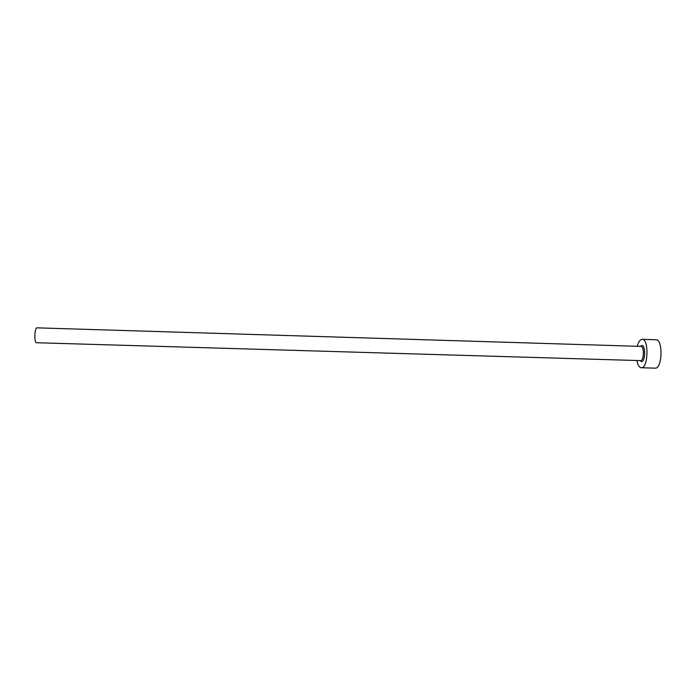 <?xml version="1.0" encoding="UTF-8"?>
<svg xmlns="http://www.w3.org/2000/svg" width="696" height="696" viewBox="0 0 696 696"><rect width="100%" height="100%" fill="white"/><g stroke="black" fill="none" stroke-linecap="round" stroke-linejoin="round"><path stroke-width="1.04" d="M36.618 342.728L36.523 342.728C33.991 342.815 34.504 327.372 37.018 327.842L37.097 327.851M636.857 360.511C637.788 365.078 639.276 367.488 641.32 367.749L641.408 367.758C648.263 368.454 649.072 338.761 642.182 339.335L641.929 339.344C639.972 339.691 638.423 342.014 637.284 346.295M655.075 368.149L655.258 368.158C662.375 368.863 663.175 339.196 656.024 339.77L642.182 339.335M640.468 346.39L641.816 345.494C645.784 344.781 645.479 361.885 641.521 361.589L640.042 360.606M640.485 360.615L640.616 360.615C644.026 360.876 644.4 346.138 640.981 346.408L640.868 346.408M640.555 346.399L641.355 345.877L640.981 346.408L37.018 327.842M36.566 342.728L640.546 360.615L640.894 361.172L640.129 360.606M641.32 367.749L655.171 368.158"/></g></svg>
